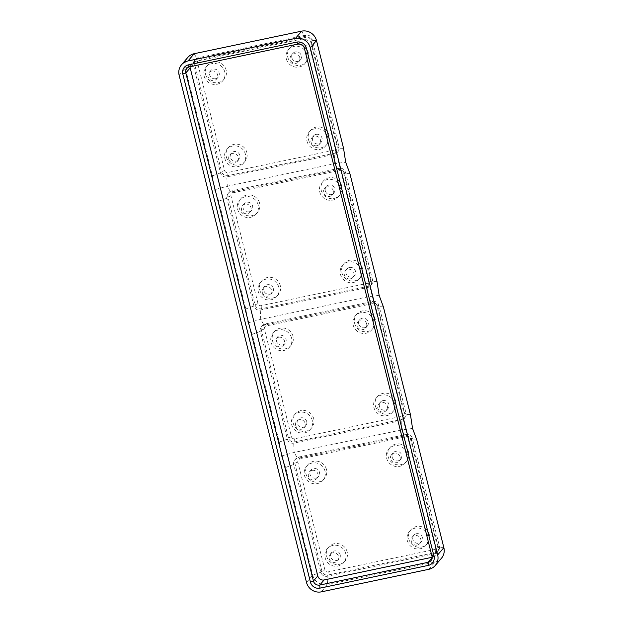 <?xml version="1.0" encoding="UTF-8"?>
<svg xmlns="http://www.w3.org/2000/svg" width="623" height="623" viewBox="0 0 623 623"><rect width="100%" height="100%" fill="white"/><g stroke="black" fill="none" stroke-linecap="round" stroke-linejoin="round"><path stroke-width="0.47" stroke-dasharray="3.12 2.34" d="M307.022 141.265A10.77 10.342 -139.5 0 0 314.981 149.279A10.77 10.342 -139.5 0 0 325.486 146.109A10.77 10.342 -139.5 0 0 327.566 136.959A10.77 10.342 -139.5 0 0 319.607 128.945A10.77 10.342 -139.5 0 0 309.101 132.115A10.77 10.342 -139.5 0 0 307.022 141.265M308.471 139.575A10.77 10.342 -139.5 0 0 316.429 147.589A10.77 10.342 -139.5 0 0 326.935 144.411A10.77 10.342 -139.5 0 0 329.014 135.261A10.77 10.342 -139.5 0 0 321.055 127.248A10.77 10.342 -139.5 0 0 310.558 130.417A10.77 10.342 -139.5 0 0 308.471 139.575M316.102 134.358A4.968 4.774 40.5 0 1 321.071 142.34A4.968 4.774 40.5 0 1 313.167 141.546A4.968 4.774 40.5 0 1 316.102 134.358M287.771 57.16A10.77 10.342 -139.5 0 0 295.73 65.174A10.77 10.342 -139.5 0 0 306.236 62.004A10.77 10.342 -139.5 0 0 308.315 52.854A10.77 10.342 -139.5 0 0 300.356 44.84A10.77 10.342 -139.5 0 0 289.859 48.01A10.77 10.342 -139.5 0 0 287.771 57.16M286.323 58.858A10.77 10.342 -139.5 0 0 294.282 66.871A10.77 10.342 -139.5 0 0 304.787 63.702A10.77 10.342 -139.5 0 0 306.866 54.551A10.77 10.342 -139.5 0 0 298.908 46.538A10.77 10.342 -139.5 0 0 288.402 49.708A10.77 10.342 -139.5 0 0 286.323 58.858M291.852 57.698A4.968 4.774 40.5 0 1 297.662 52.013A4.968 4.774 40.5 0 1 300.372 59.933A4.968 4.774 40.5 0 1 291.852 57.698M226.305 156.817A10.77 10.342 -139.5 0 0 234.264 164.83A10.77 10.342 -139.5 0 0 244.769 161.661A10.77 10.342 -139.5 0 0 246.848 152.503A10.77 10.342 -139.5 0 0 238.889 144.489A10.77 10.342 -139.5 0 0 228.392 147.659A10.77 10.342 -139.5 0 0 226.305 156.817M224.856 158.515A10.77 10.342 -139.5 0 0 232.815 166.528A10.77 10.342 -139.5 0 0 243.32 163.358A10.77 10.342 -139.5 0 0 245.4 154.2A10.77 10.342 -139.5 0 0 237.441 146.187A10.77 10.342 -139.5 0 0 226.936 149.356A10.77 10.342 -139.5 0 0 224.856 158.515M239.871 155.361A4.968 4.774 40.5 0 1 234.061 161.053A4.968 4.774 40.5 0 1 231.351 153.126A4.968 4.774 40.5 0 1 239.871 155.361M205.606 74.41A10.77 10.342 -139.5 0 0 213.564 82.423A10.77 10.342 -139.5 0 0 224.07 79.253A10.77 10.342 -139.5 0 0 226.149 70.095A10.77 10.342 -139.5 0 0 218.19 62.082A10.77 10.342 -139.5 0 0 207.693 65.251A10.77 10.342 -139.5 0 0 205.606 74.41M204.157 76.107A10.77 10.342 -139.5 0 0 212.116 84.121A10.77 10.342 -139.5 0 0 222.621 80.951A10.77 10.342 -139.5 0 0 224.701 71.793A10.77 10.342 -139.5 0 0 216.742 63.78A10.77 10.342 -139.5 0 0 206.236 66.949A10.77 10.342 -139.5 0 0 204.157 76.107M215.62 78.7A4.968 4.774 40.5 0 1 210.652 70.718A4.968 4.774 40.5 0 1 218.556 71.513A4.968 4.774 40.5 0 1 215.62 78.7M211.664 71.038A4.968 4.774 -139.5 0 0 208.728 78.225A4.968 4.774 -139.5 0 0 216.633 79.02A4.968 4.774 -139.5 0 0 211.664 71.038M228.812 159.192A4.968 4.774 -139.5 0 0 237.34 161.427A4.968 4.774 -139.5 0 0 234.622 153.499A4.968 4.774 -139.5 0 0 228.812 159.192M299.764 57.55A4.968 4.774 -139.5 0 0 291.245 55.315A4.968 4.774 -139.5 0 0 293.955 63.235A4.968 4.774 -139.5 0 0 299.764 57.55M316.92 145.704A4.968 4.774 -139.5 0 0 319.848 138.516A4.968 4.774 -139.5 0 0 311.944 137.722A4.968 4.774 -139.5 0 0 316.92 145.704M179.136 75.321L185.335 68.071L212.404 175.842L214.538 189.742L227.286 186.207L226.827 176.901A5.303 5.093 40.5 0 1 220.495 172.89L193.426 65.127A5.303 5.093 40.5 0 1 197.211 58.99L304.655 36.446A5.303 5.093 40.5 0 1 310.986 40.456L338.055 148.219A5.303 5.093 40.5 0 1 334.271 154.348L226.827 176.901L227.909 175.631A5.303 5.093 40.5 0 1 221.586 171.621L194.516 63.858A5.303 5.093 40.5 0 1 198.293 57.721L305.745 35.168A5.303 5.093 40.5 0 1 312.076 39.179L339.146 146.942A5.303 5.093 40.5 0 1 335.361 153.079L227.909 175.631L227.761 172.524A2.648 2.547 40.5 0 1 224.591 170.523L197.522 62.759A2.648 2.547 40.5 0 1 199.415 59.691L306.866 37.139A2.648 2.547 40.5 0 1 310.028 39.148L337.098 146.911A2.648 2.547 40.5 0 1 335.205 149.979L227.761 172.524M232.854 192.811L340.298 170.266A2.648 2.547 40.5 0 1 343.468 172.267L370.537 280.031A2.648 2.547 40.5 0 1 368.645 283.099L261.201 305.652A2.648 2.547 40.5 0 1 258.031 303.642L230.962 195.879A2.648 2.547 40.5 0 1 232.854 192.811L231.733 190.84L339.185 168.296A5.303 5.093 40.5 0 1 345.508 172.306L372.577 280.07A5.303 5.093 40.5 0 1 368.8 286.198L261.349 308.751A5.303 5.093 40.5 0 1 255.017 304.74L227.948 196.977A5.303 5.093 40.5 0 1 231.733 190.84L230.642 192.118L338.094 169.565A5.303 5.093 40.5 0 1 344.426 173.576L371.495 281.339A5.303 5.093 40.5 0 1 367.71 287.476L260.266 310.02A5.303 5.093 40.5 0 1 253.935 306.01L226.865 198.246A5.303 5.093 40.5 0 1 230.642 192.118L227.286 186.207L334.73 163.654L345.687 162.214M197.522 62.759L194.516 63.858L193.426 65.127L185.335 68.071A12.429 11.93 40.5 0 1 187.733 57.511M321.359 591.85L327.55 584.6L327.137 576.267A5.303 5.093 40.5 0 1 320.806 572.257L293.737 464.493A5.303 5.093 40.5 0 1 297.521 458.357L404.966 435.812A5.303 5.093 40.5 0 1 411.297 439.815L438.366 547.586A5.303 5.093 40.5 0 1 434.589 553.715L327.137 576.267L328.228 574.99A5.303 5.093 40.5 0 1 321.896 570.98L294.827 463.216A5.303 5.093 40.5 0 1 298.612 457.087L406.056 434.535A5.303 5.093 40.5 0 1 412.387 438.545L439.456 546.309A5.303 5.093 40.5 0 1 435.672 552.445L328.228 574.99L328.072 571.891A2.648 2.547 40.5 0 1 324.91 569.889L297.841 462.118A2.648 2.547 40.5 0 1 299.733 459.058L407.177 436.505A2.648 2.547 40.5 0 1 410.339 438.514L437.408 546.278A2.648 2.547 40.5 0 1 435.524 549.338L328.072 571.891M441.458 558.239A12.429 11.93 40.5 0 1 434.994 562.047L434.589 553.715L435.672 552.445L435.524 549.338M428.803 569.297L434.994 562.047L327.55 584.6A12.429 11.93 40.5 0 1 312.715 575.2L285.646 467.437L281.417 455.981L279.275 442.081L252.206 334.317L247.977 322.862L245.836 308.961L218.766 201.198L214.538 189.742M417.231 545.07A4.968 4.774 -139.5 0 0 420.167 537.883A4.968 4.774 -139.5 0 0 412.255 537.088A4.968 4.774 -139.5 0 0 417.231 545.07M432.105 557.289L432.518 557.203A5.303 5.093 40.5 0 0 436.302 551.075L308.681 42.995A5.303 5.093 40.5 0 0 302.35 38.984L193.955 61.732A5.303 5.093 40.5 0 0 190.015 66.739M281.417 455.981L294.157 452.446L401.609 429.901L412.566 428.46M259.589 203.215A10.77 10.342 -139.5 0 0 251.63 195.201A10.77 10.342 -139.5 0 0 241.124 198.379A10.77 10.342 -139.5 0 0 239.045 207.529A10.77 10.342 -139.5 0 0 247.004 215.542A10.77 10.342 -139.5 0 0 257.509 212.373A10.77 10.342 -139.5 0 0 259.589 203.215M280.288 285.63A10.77 10.342 -139.5 0 0 272.329 277.617A10.77 10.342 -139.5 0 0 261.824 280.786A10.77 10.342 -139.5 0 0 259.744 289.936A10.77 10.342 -139.5 0 0 267.703 297.95A10.77 10.342 -139.5 0 0 278.208 294.78A10.77 10.342 -139.5 0 0 280.288 285.63M321.211 190.288A10.77 10.342 -139.5 0 0 329.17 198.301A10.77 10.342 -139.5 0 0 339.675 195.131A10.77 10.342 -139.5 0 0 341.754 185.973A10.77 10.342 -139.5 0 0 333.796 177.96A10.77 10.342 -139.5 0 0 323.29 181.129A10.77 10.342 -139.5 0 0 321.211 190.288M341.91 272.695A10.77 10.342 -139.5 0 0 349.869 280.708A10.77 10.342 -139.5 0 0 360.374 277.539A10.77 10.342 -139.5 0 0 362.454 268.381A10.77 10.342 -139.5 0 0 354.495 260.367A10.77 10.342 -139.5 0 0 343.989 263.537A10.77 10.342 -139.5 0 0 341.91 272.695M258.14 204.912A10.77 10.342 -139.5 0 0 250.181 196.899A10.77 10.342 -139.5 0 0 239.676 200.069A10.77 10.342 -139.5 0 0 237.597 209.227A10.77 10.342 -139.5 0 0 245.555 217.24A10.77 10.342 -139.5 0 0 256.053 214.071A10.77 10.342 -139.5 0 0 258.14 204.912M249.06 211.828A4.968 4.774 40.5 0 1 244.084 203.838A4.968 4.774 40.5 0 1 251.996 204.64A4.968 4.774 40.5 0 1 249.06 211.828M245.104 204.157A4.968 4.774 -139.5 0 0 242.168 211.345A4.968 4.774 -139.5 0 0 250.072 212.139A4.968 4.774 -139.5 0 0 245.104 204.157M278.839 287.328A10.77 10.342 -139.5 0 0 270.88 279.314A10.77 10.342 -139.5 0 0 260.375 282.484A10.77 10.342 -139.5 0 0 258.296 291.634A10.77 10.342 -139.5 0 0 266.255 299.647A10.77 10.342 -139.5 0 0 276.752 296.478A10.77 10.342 -139.5 0 0 278.839 287.328M273.302 288.488A4.968 4.774 40.5 0 1 267.501 294.173A4.968 4.774 40.5 0 1 264.783 286.253A4.968 4.774 40.5 0 1 273.302 288.488M262.252 292.312A4.968 4.774 -139.5 0 0 270.771 294.547A4.968 4.774 -139.5 0 0 268.061 286.627A4.968 4.774 -139.5 0 0 262.252 292.312M340.306 187.671A10.77 10.342 -139.5 0 0 332.347 179.658A10.77 10.342 -139.5 0 0 321.842 182.827A10.77 10.342 -139.5 0 0 319.763 191.985A10.77 10.342 -139.5 0 0 327.721 199.999A10.77 10.342 -139.5 0 0 338.219 196.821A10.77 10.342 -139.5 0 0 340.306 187.671M325.292 190.825A4.968 4.774 40.5 0 1 331.101 185.132A4.968 4.774 40.5 0 1 333.811 193.06A4.968 4.774 40.5 0 1 325.292 190.825M333.204 190.669A4.968 4.774 -139.5 0 0 324.684 188.434A4.968 4.774 -139.5 0 0 327.394 196.362A4.968 4.774 -139.5 0 0 333.204 190.669M361.005 270.078A10.77 10.342 -139.5 0 0 353.046 262.065A10.77 10.342 -139.5 0 0 342.541 265.234A10.77 10.342 -139.5 0 0 340.462 274.393A10.77 10.342 -139.5 0 0 348.421 282.406A10.77 10.342 -139.5 0 0 358.918 279.236A10.77 10.342 -139.5 0 0 361.005 270.078M349.534 267.477A4.968 4.774 40.5 0 1 354.51 275.467A4.968 4.774 40.5 0 1 346.606 274.665A4.968 4.774 40.5 0 1 349.534 267.477M350.352 278.831A4.968 4.774 -139.5 0 0 353.288 271.644A4.968 4.774 -139.5 0 0 345.383 270.841A4.968 4.774 -139.5 0 0 350.352 278.831M247.977 322.862L260.726 319.326L368.17 296.774L379.127 295.341M392.171 457.064A4.968 4.774 40.5 0 1 397.972 451.379A4.968 4.774 40.5 0 1 400.69 459.299A4.968 4.774 40.5 0 1 392.171 457.064M400.075 456.916A4.968 4.774 -139.5 0 0 391.556 454.681A4.968 4.774 -139.5 0 0 394.266 462.601A4.968 4.774 -139.5 0 0 400.075 456.916M347.159 551.869A10.77 10.342 -139.5 0 0 339.208 543.856A10.77 10.342 -139.5 0 0 328.703 547.025A10.77 10.342 -139.5 0 0 326.623 556.183A10.77 10.342 -139.5 0 0 334.582 564.197A10.77 10.342 -139.5 0 0 345.08 561.027A10.77 10.342 -139.5 0 0 347.159 551.869M345.71 553.567A10.77 10.342 -139.5 0 0 337.752 545.553A10.77 10.342 -139.5 0 0 327.254 548.723A10.77 10.342 -139.5 0 0 325.167 557.881A10.77 10.342 -139.5 0 0 333.126 565.894A10.77 10.342 -139.5 0 0 343.631 562.717A10.77 10.342 -139.5 0 0 345.71 553.567M407.177 453.91A10.77 10.342 -139.5 0 0 399.218 445.897A10.77 10.342 -139.5 0 0 388.721 449.074A10.77 10.342 -139.5 0 0 386.634 458.224A10.77 10.342 -139.5 0 0 394.593 466.238A10.77 10.342 -139.5 0 0 405.098 463.068A10.77 10.342 -139.5 0 0 407.177 453.91M340.181 554.727A4.968 4.774 40.5 0 1 334.372 560.412A4.968 4.774 40.5 0 1 331.662 552.492A4.968 4.774 40.5 0 1 340.181 554.727M329.131 558.558A4.968 4.774 -139.5 0 0 337.65 560.793A4.968 4.774 -139.5 0 0 334.94 552.866A4.968 4.774 -139.5 0 0 329.131 558.558M311.975 470.396A4.968 4.774 -139.5 0 0 309.039 477.584A4.968 4.774 -139.5 0 0 316.951 478.386A4.968 4.774 -139.5 0 0 311.975 470.396M325.011 471.159A10.77 10.342 -139.5 0 0 317.052 463.146A10.77 10.342 -139.5 0 0 306.555 466.315A10.77 10.342 -139.5 0 0 304.468 475.466A10.77 10.342 -139.5 0 0 312.427 483.479A10.77 10.342 -139.5 0 0 322.932 480.31A10.77 10.342 -139.5 0 0 325.011 471.159M326.46 469.462A10.77 10.342 -139.5 0 0 318.501 461.448A10.77 10.342 -139.5 0 0 308.003 464.618A10.77 10.342 -139.5 0 0 305.924 473.768A10.77 10.342 -139.5 0 0 313.883 481.781A10.77 10.342 -139.5 0 0 324.381 478.612A10.77 10.342 -139.5 0 0 326.46 469.462M429.325 534.627A10.77 10.342 -139.5 0 0 421.366 526.614A10.77 10.342 -139.5 0 0 410.869 529.784A10.77 10.342 -139.5 0 0 408.789 538.934A10.77 10.342 -139.5 0 0 416.748 546.947A10.77 10.342 -139.5 0 0 427.246 543.778A10.77 10.342 -139.5 0 0 429.325 534.627M427.876 536.325A10.77 10.342 -139.5 0 0 419.918 528.312A10.77 10.342 -139.5 0 0 409.42 531.481A10.77 10.342 -139.5 0 0 407.333 540.632A10.77 10.342 -139.5 0 0 415.292 548.645A10.77 10.342 -139.5 0 0 425.797 545.475A10.77 10.342 -139.5 0 0 427.876 536.325M408.626 452.22A10.77 10.342 -139.5 0 0 400.667 444.207A10.77 10.342 -139.5 0 0 390.169 447.376A10.77 10.342 -139.5 0 0 388.09 456.527A10.77 10.342 -139.5 0 0 396.049 464.54A10.77 10.342 -139.5 0 0 406.546 461.37A10.77 10.342 -139.5 0 0 408.626 452.22M315.939 478.067A4.968 4.774 40.5 0 1 310.963 470.085A4.968 4.774 40.5 0 1 318.867 470.879A4.968 4.774 40.5 0 1 315.939 478.067M279.275 442.081L287.367 439.137L260.305 331.366A5.303 5.093 40.5 0 1 264.082 325.237L371.534 302.685A5.303 5.093 40.5 0 1 377.865 306.695L404.927 414.459A5.303 5.093 40.5 0 1 401.15 420.595L293.698 443.148A5.303 5.093 40.5 0 1 287.367 439.137L288.457 437.86L261.387 330.097A5.303 5.093 40.5 0 1 265.172 323.968L372.616 301.415A5.303 5.093 40.5 0 1 378.948 305.426L406.017 413.189A5.303 5.093 40.5 0 1 402.232 419.318L294.788 441.871A5.303 5.093 40.5 0 1 288.457 437.86L291.471 436.762L264.401 328.999A2.648 2.547 40.5 0 1 266.294 325.93L373.738 303.385A2.648 2.547 40.5 0 1 376.907 305.387L403.977 413.15A2.648 2.547 40.5 0 1 402.084 416.219L294.632 438.771A2.648 2.547 40.5 0 1 291.471 436.762M293.028 336.342A10.77 10.342 -139.5 0 0 285.069 328.329A10.77 10.342 -139.5 0 0 274.564 331.498A10.77 10.342 -139.5 0 0 272.485 340.649A10.77 10.342 -139.5 0 0 280.443 348.662A10.77 10.342 -139.5 0 0 290.941 345.492A10.77 10.342 -139.5 0 0 293.028 336.342M313.727 418.749A10.77 10.342 -139.5 0 0 305.768 410.736A10.77 10.342 -139.5 0 0 295.263 413.906A10.77 10.342 -139.5 0 0 293.184 423.056A10.77 10.342 -139.5 0 0 301.143 431.069A10.77 10.342 -139.5 0 0 311.64 427.9A10.77 10.342 -139.5 0 0 313.727 418.749M354.651 323.407A10.77 10.342 -139.5 0 0 362.609 331.42A10.77 10.342 -139.5 0 0 373.107 328.251A10.77 10.342 -139.5 0 0 375.194 319.093A10.77 10.342 -139.5 0 0 367.235 311.079A10.77 10.342 -139.5 0 0 356.73 314.249A10.77 10.342 -139.5 0 0 354.651 323.407M375.35 405.814A10.77 10.342 -139.5 0 0 383.309 413.828A10.77 10.342 -139.5 0 0 393.806 410.658A10.77 10.342 -139.5 0 0 395.893 401.5A10.77 10.342 -139.5 0 0 387.934 393.487A10.77 10.342 -139.5 0 0 377.429 396.664A10.77 10.342 -139.5 0 0 375.35 405.814M291.572 338.04A10.77 10.342 -139.5 0 0 283.613 330.026A10.77 10.342 -139.5 0 0 273.115 333.196A10.77 10.342 -139.5 0 0 271.036 342.346A10.77 10.342 -139.5 0 0 278.995 350.36A10.77 10.342 -139.5 0 0 289.493 347.19A10.77 10.342 -139.5 0 0 291.572 338.04M282.499 344.947A4.968 4.774 40.5 0 1 277.523 336.965A4.968 4.774 40.5 0 1 285.435 337.759A4.968 4.774 40.5 0 1 282.499 344.947M278.536 337.277A4.968 4.774 -139.5 0 0 275.607 344.464A4.968 4.774 -139.5 0 0 283.512 345.259A4.968 4.774 -139.5 0 0 278.536 337.277M312.271 420.447A10.77 10.342 -139.5 0 0 304.312 412.434A10.77 10.342 -139.5 0 0 293.815 415.603A10.77 10.342 -139.5 0 0 291.735 424.754A10.77 10.342 -139.5 0 0 299.694 432.767A10.77 10.342 -139.5 0 0 310.192 429.597A10.77 10.342 -139.5 0 0 312.271 420.447M306.742 421.607A4.968 4.774 40.5 0 1 300.94 427.292A4.968 4.774 40.5 0 1 298.222 419.372A4.968 4.774 40.5 0 1 306.742 421.607M295.691 425.431A4.968 4.774 -139.5 0 0 304.211 427.666A4.968 4.774 -139.5 0 0 301.501 419.746A4.968 4.774 -139.5 0 0 295.691 425.431M373.738 320.79A10.77 10.342 -139.5 0 0 365.779 312.777A10.77 10.342 -139.5 0 0 355.281 315.947A10.77 10.342 -139.5 0 0 353.202 325.105A10.77 10.342 -139.5 0 0 361.161 333.118A10.77 10.342 -139.5 0 0 371.658 329.949A10.77 10.342 -139.5 0 0 373.738 320.79M358.731 323.944A4.968 4.774 40.5 0 1 364.541 318.252A4.968 4.774 40.5 0 1 367.251 326.179A4.968 4.774 40.5 0 1 358.731 323.944M366.636 323.789A4.968 4.774 -139.5 0 0 358.116 321.554A4.968 4.774 -139.5 0 0 360.834 329.481A4.968 4.774 -139.5 0 0 366.636 323.789M394.437 403.198A10.77 10.342 -139.5 0 0 386.478 395.184A10.77 10.342 -139.5 0 0 375.981 398.362A10.77 10.342 -139.5 0 0 373.901 407.512A10.77 10.342 -139.5 0 0 381.86 415.525A10.77 10.342 -139.5 0 0 392.358 412.356A10.77 10.342 -139.5 0 0 394.437 403.198M382.974 400.605A4.968 4.774 40.5 0 1 387.95 408.587A4.968 4.774 40.5 0 1 380.038 407.792A4.968 4.774 40.5 0 1 382.974 400.605M383.791 411.951A4.968 4.774 -139.5 0 0 386.727 404.763A4.968 4.774 -139.5 0 0 378.815 403.969A4.968 4.774 -139.5 0 0 383.791 411.951M416.413 533.724A4.968 4.774 40.5 0 1 421.389 541.706A4.968 4.774 40.5 0 1 413.477 540.912A4.968 4.774 40.5 0 1 416.413 533.724M212.404 175.842L220.495 172.89L221.586 171.621L224.591 170.523M340.298 170.266L339.185 168.296L338.094 169.565L334.73 163.654L334.271 154.348L335.361 153.079L335.205 149.979M343.553 148.313L338.055 148.219L339.146 146.942L337.098 146.911M316.484 40.55L310.986 40.456L312.076 39.179L310.028 39.148M301.641 31.15L304.655 36.446L305.745 35.168L306.866 37.139M194.197 53.703L197.211 58.99L198.293 57.721L199.415 59.691M306.516 582.45L312.715 575.2L320.806 572.257L321.896 570.98L324.91 569.889M416.795 439.916L411.297 439.815L412.387 438.545L410.339 438.514M443.864 547.679L438.366 547.586L439.456 546.309L437.408 546.278M297.996 44.069L302.35 38.984M189.602 66.825L193.955 61.732M285.646 467.437L293.737 464.493L294.827 463.216L297.841 462.118M294.632 438.771L294.788 441.871L293.698 443.148L294.157 452.446L297.521 458.357L298.612 457.087L299.733 459.058M402.084 416.219L402.232 419.318L401.15 420.595L401.609 429.901L404.966 435.812L406.056 434.535L407.177 436.505M304.328 48.08L308.681 42.995M432.105 557.694L432.518 557.203M431.949 556.16L436.302 551.075M349.916 173.669L344.426 173.576L345.508 172.306L343.468 172.267M376.985 281.432L371.495 281.339L372.577 280.07L370.537 280.031M218.766 201.198L226.865 198.246L227.948 196.977L230.962 195.879M373.738 303.385L372.616 301.415L371.534 302.685L368.17 296.774L367.71 287.476L368.8 286.198L368.645 283.099M266.294 325.93L265.172 323.968L264.082 325.237L260.726 319.326L260.266 310.02L261.349 308.751L261.201 305.652M245.836 308.961L253.935 306.01L255.017 304.74L258.031 303.642M252.206 334.317L260.305 331.366L261.387 330.097L264.401 328.999M383.355 306.789L377.865 306.695L378.948 305.426L376.907 305.387M410.425 414.56L404.927 414.459L406.017 413.189L403.977 413.15M326.935 144.411L325.486 146.109M306.236 62.004L304.787 63.702M244.769 161.661L243.32 163.358M224.07 79.253L222.621 80.951M210.652 70.718L209.079 72.556M238.905 159.589L237.34 161.427M292.818 53.477L291.245 55.315M321.071 142.34L319.506 144.186M337.027 152.728L338.118 151.451M194.454 60.618L195.536 59.349M437.346 552.087L438.428 550.818M186.845 68.444L191.199 63.359M430.929 560.669L435.275 555.576M227.886 193.745L228.976 192.468M370.467 285.848L371.557 284.571M241.124 198.379L239.676 200.069M244.084 203.838L242.518 205.676M261.824 280.786L260.375 282.484M272.344 292.709L270.771 294.547M323.29 181.129L321.842 182.827M326.25 186.596L324.684 188.434M343.989 263.537L342.541 265.234M354.51 275.467L352.937 277.305M393.129 452.843L391.556 454.681M328.703 547.025L327.254 548.723M339.224 558.956L337.65 560.793M308.003 464.618L306.555 466.315M410.869 529.784L409.42 531.481M390.169 447.376L388.721 449.074M294.765 459.984L295.855 458.715M310.963 470.085L309.39 471.923M403.906 418.968L404.997 417.698M274.564 331.498L273.115 333.196M277.523 336.965L275.95 338.803M295.263 413.906L293.815 415.603M305.784 425.828L304.211 427.666M356.73 314.249L355.281 315.947M359.689 319.716L358.116 321.554M377.429 396.664L375.981 398.362M387.95 408.587L386.377 410.425M261.325 326.865L262.415 325.588M421.389 541.706L419.816 543.544M413.828 535.25L412.255 537.088M289.859 48.01L288.402 49.708M298.222 419.372L296.649 421.21M400.69 459.299L399.117 461.137M406.546 461.37L405.098 463.068M251.645 210.301L250.072 212.139M207.693 65.251L206.236 66.949M278.208 294.78L276.752 296.478M360.374 277.539L358.918 279.236M324.381 478.612L322.932 480.31M331.662 552.492L330.089 554.33M333.811 193.06L332.238 194.898M300.372 59.933L298.799 61.77M380.388 402.123L378.815 403.969M339.675 195.131L338.219 196.821M290.941 345.492L289.493 347.19M367.251 326.179L365.678 328.017M313.517 135.884L311.944 137.722M231.351 153.126L229.778 154.963M310.558 130.417L309.101 132.115M311.64 427.9L310.192 429.597M346.949 269.004L345.383 270.841M218.206 77.182L216.633 79.02M373.107 328.251L371.658 329.949M264.783 286.253L263.218 288.091M427.246 543.778L425.797 545.475M345.08 561.027L343.631 562.717M257.509 212.373L256.053 214.071M228.392 147.659L226.936 149.356M285.085 343.421L283.512 345.259M393.806 410.658L392.358 412.356M318.524 476.54L316.951 478.386"/><path stroke-width="0.93" d="M295.45 38.4L301.641 31.15A12.429 11.93 40.5 0 1 316.484 40.55L343.553 148.313L345.687 162.214L349.916 173.669L376.985 281.432L379.127 295.341L383.355 306.789L410.425 414.56L412.566 428.46L416.795 439.916L443.864 547.679A12.429 11.93 40.5 0 1 441.458 558.239L435.267 565.489A12.429 11.93 40.5 0 1 428.803 569.297L321.359 591.85A12.429 11.93 40.5 0 1 306.516 582.45L179.136 75.321A12.429 11.93 40.5 0 1 181.542 64.761A12.429 11.93 40.5 0 1 188.006 60.953L295.45 38.4A12.429 11.93 40.5 0 1 310.285 47.8L437.665 554.929A12.429 11.93 40.5 0 1 435.267 565.489M301.641 31.15L194.197 53.703A12.429 11.93 40.5 0 0 187.733 57.511L181.542 64.761M319.926 588.143A7.951 7.632 40.5 0 1 310.433 582.131L182.812 74.051A7.951 7.632 40.5 0 1 188.481 64.854L296.883 42.099A7.951 7.632 40.5 0 1 306.376 48.119L433.997 556.199A7.951 7.632 40.5 0 1 428.32 565.396L319.926 588.143L319.77 585.044A5.303 5.093 40.5 0 1 313.439 581.033L185.818 72.953A5.303 5.093 40.5 0 1 189.602 66.825L297.996 44.069A5.303 5.093 40.5 0 1 304.328 48.08L431.949 556.16A5.303 5.093 40.5 0 1 428.165 562.296L319.77 585.044L324.124 579.951A5.303 5.093 40.5 0 1 317.792 575.94L190.171 67.86A5.303 5.093 40.5 0 1 190.015 66.739M324.124 579.951L432.105 557.289M437.665 554.929L443.864 547.679M310.285 47.8L316.484 40.55M188.006 60.953L194.197 53.703M310.433 582.131L313.439 581.033L317.792 575.94M182.812 74.051L185.818 72.953L190.171 67.86M428.32 565.396L428.165 562.296L432.105 557.694M306.376 48.119L304.328 48.08M431.949 556.16L433.997 556.199M296.883 42.099L297.996 44.069M189.602 66.825L188.481 64.854"/></g></svg>

